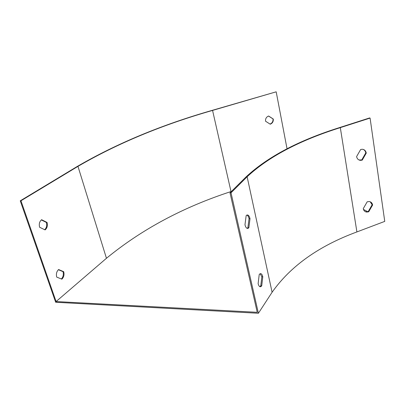 <?xml version="1.0" encoding="UTF-8"?>
<svg xmlns="http://www.w3.org/2000/svg" width="405" height="405" viewBox="0 0 405 405"><rect width="100%" height="100%" fill="white"/><g stroke="black" fill="none" stroke-linecap="round" stroke-linejoin="round"><path stroke-width="0.61" d="M41.33 219.925L46.372 222.446C47.122 225.428 46.56 227.848 44.682 229.711M58.381 269.725L63.028 271.664C63.742 274.544 63.19 276.985 61.383 278.974M287.039 148.767L276.185 91.819L212.341 110.317C161.919 124.725 116.908 143.421 77.309 166.415L20.25 200.819L55.672 302.277L258.4 313.262L272.094 292.253C290.557 266.085 318.831 245.977 356.906 231.928L384.75 221.393L370.084 118.088L340.311 127.636L356.906 231.928M276.185 91.819L212.569 110.418C162.273 124.796 117.404 143.446 77.968 166.369L20.954 200.789L56.092 301.548L257.236 312.311L230.01 192.861L231.017 192.82L258.4 313.262M20.954 200.789L20.25 200.819M246.169 215.612L244.969 224.785C245.729 227.6 246.797 228.764 248.169 228.283L248.852 227.721L250.017 218.644C249.272 215.814 248.204 214.63 246.807 215.101L246.169 215.612M259.22 274.514L258.127 283.682C258.775 286.102 259.686 287.084 260.871 286.634L261.726 285.819L262.789 276.752C262.156 274.317 261.24 273.319 260.035 273.76L259.22 274.514M231.017 192.82L247.126 176.762C268.571 156.786 299.634 140.408 340.311 127.636M360.652 149.511L356.597 156.583C357.114 158.892 358.44 160.152 360.572 160.37L362.242 160.122L366.272 153.085C365.761 150.731 364.404 149.455 362.212 149.263L360.652 149.511M367.193 201.796L363.255 208.651C363.675 210.6 364.778 211.744 366.576 212.068L368.702 211.81L372.625 204.996C372.21 203.001 371.076 201.847 369.223 201.538L367.193 201.796M367.77 211.704L363.452 209.42M230.01 192.861L246.159 176.813C267.771 156.74 298.996 140.297 339.846 127.484L369.583 117.946L370.084 118.088M268.54 116.043L273.005 118.923C273.218 121.394 272.226 123.11 270.024 124.072M56.092 301.548L106.454 258.274C141.725 229.341 183.242 207.102 231.002 191.555L231.483 191.398M39.609 227.256C38.824 224.011 39.493 221.5 41.619 219.712L47.061 222.436C47.831 225.62 47.177 228.111 45.097 229.913L39.609 227.256M56.715 277.096C55.971 274.003 56.599 271.487 58.593 269.543L63.706 271.684C64.436 274.717 63.823 277.207 61.869 279.167L56.715 277.096M265.553 121.216C265.336 118.69 266.358 116.954 268.616 116.017L273.284 119.024C273.491 121.54 272.474 123.262 270.231 124.203L265.553 121.216M359.007 159.985L361.756 159.929L365.786 152.903C365.472 151.242 364.637 150.083 363.275 149.43M365.082 211.531L366.1 211.815L368.226 211.562L372.144 204.753L370.231 201.796M247.101 228.339L247.885 227.731L249.055 218.66C248.574 216.685 247.85 215.485 246.893 215.06M259.823 286.649L260.779 285.788L261.848 276.726L260.132 273.719M63.706 271.684L63.028 271.664M47.061 222.436L46.372 222.446M261.848 276.726L262.789 276.752M260.779 285.788L261.726 285.819M249.055 218.66L250.017 218.644M247.885 227.731L248.852 227.721M273.284 119.024L273.005 118.923M372.144 204.753L372.625 204.996M368.226 211.562L368.702 211.81M365.786 152.903L366.272 153.085M361.756 159.929L362.242 160.122M247.126 176.762L272.094 292.253M77.968 166.369L106.454 258.274M212.569 110.418L231.002 191.555M259.924 286.598L260.871 286.634M247.202 228.293L248.169 228.283M366.1 211.815L366.576 212.068M360.091 160.177L360.572 160.37"/></g></svg>
